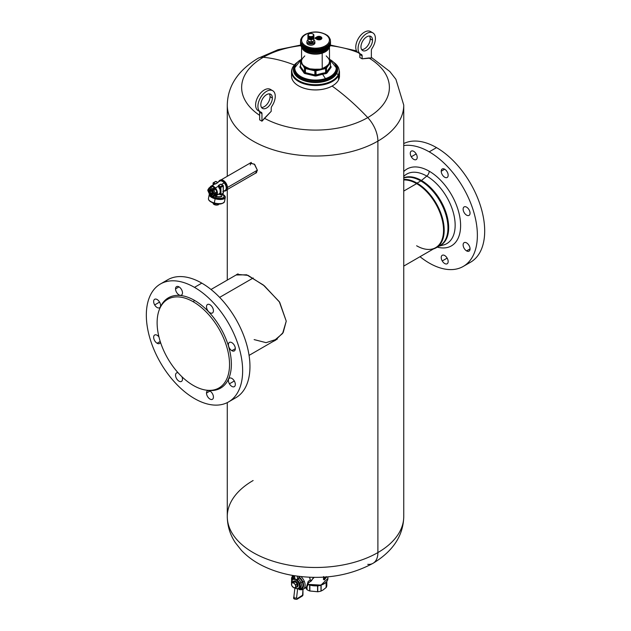 <?xml version="1.0" encoding="UTF-8"?>
<svg xmlns="http://www.w3.org/2000/svg" width="631" height="631" viewBox="0 0 631 631"><rect width="100%" height="100%" fill="white"/><g stroke="black" fill="none" stroke-linecap="round" stroke-linejoin="round"><path stroke-width="0.95" d="M377.898 141.107A88.23 50.937 0 0 0 403.745 105.085A88.23 50.937 180 0 1 377.898 141.107L377.898 552.567L377.898 141.107A88.23 50.937 180 0 1 281.749 152.15A88.23 50.937 180 0 1 227.278 105.085A88.23 50.937 0 0 0 281.749 152.15A88.23 50.937 0 0 0 377.898 141.107A23.442 13.535 -120 0 0 367.747 117.603A73.874 42.648 180 0 1 264.444 118.257L271.212 111.316L271.212 108.272A2.721 1.57 -60 0 1 271.945 106.103A12.257 7.075 120 0 0 272.718 90.714A12.257 7.075 120 0 0 260.461 97.789A12.257 7.075 120 0 0 260.461 111.947A12.257 7.075 120 0 0 261.226 112.286A2.721 1.57 -60 0 1 261.4 112.365A2.721 1.57 -60 0 1 261.96 113.612L259.649 112.279A2.721 1.57 120 0 0 259.412 111.34A2.721 1.57 -60 0 1 259.649 112.279L261.96 113.612L261.96 121.191L264.444 118.257A73.874 42.648 0 0 0 367.747 117.603A190.68 110.094 -120 0 0 332.111 86.053A190.68 110.094 60 0 1 367.747 117.603A23.442 13.535 60 0 1 377.898 141.107M371.367 57.397L389.832 71.508L395.905 79.293L403.745 105.085L403.745 516.544A88.23 50.937 180 0 1 377.898 552.567A88.23 50.937 180 0 1 281.749 563.609A88.23 50.937 180 0 1 227.278 516.544A88.23 50.937 0 0 0 281.749 563.609A88.23 50.937 0 0 0 377.898 552.567A88.23 50.937 0 0 0 403.745 516.544C403.351 535.545 393.121 551.131 373.047 563.294A23.442 13.535 -120 0 0 377.898 552.567A23.442 13.535 60 0 1 373.047 563.294A23.442 13.535 -120 0 1 367.747 564.351L367.747 564.351M274.288 340.835L275.715 340.125L274.288 340.835M286.245 321.147L283.201 332.505L275.195 340.432L273.239 341.434L282.609 333.46L286.245 321.147L279.296 301.697L263.293 284.967L246.658 274.8L236.104 274.99L237.027 274.335L248.03 275.361L264.413 285.867L279.699 302.288L286.245 321.147M237.579 274.051L237.169 274.375L237.579 274.051M257.377 170.283L254.332 164.115L249.797 163.295L250.278 162.893L254.719 164.486L257.377 170.283L256.107 172.989L255.46 173.233L257.377 170.283M259.649 115.347A73.874 42.648 180 0 1 263.277 57.287A190.68 110.094 60 0 1 294.291 64.969A190.68 110.094 -120 0 0 263.277 57.287A73.874 42.648 180 0 1 300.829 45.645A73.874 42.648 0 0 0 263.277 57.287A73.874 42.648 0 0 0 259.649 115.347M359.867 53.564L359.252 53.201A2.721 1.57 120 0 0 359.078 53.13L359.938 53.619L359.078 53.13A2.721 1.57 -60 0 1 359.812 54.447L359.812 57.492L359.812 54.447L362.123 55.788L362.123 58.825L359.812 57.492L362.123 58.825L368.89 57.957A73.874 42.648 180 0 1 367.747 117.603A73.874 42.648 0 0 0 368.89 57.957L371.367 58.028L371.367 50.448A2.721 1.57 -60 0 1 372.109 48.271A12.257 7.075 120 0 0 372.874 32.883A12.257 7.075 120 0 0 360.616 39.958A12.257 7.075 120 0 0 360.616 54.116A12.257 7.075 120 0 0 361.389 54.463A2.721 1.57 -60 0 1 361.563 54.534A2.721 1.57 -60 0 1 362.123 55.788L359.812 54.447A2.721 1.57 120 0 0 359.575 53.509M330.116 45.637A73.874 42.648 180 0 1 357.903 52.515A73.874 42.648 0 0 0 330.116 45.637M259.649 119.858L261.96 121.191L259.649 119.858L259.649 112.279L259.649 119.858M227.278 176.294L227.278 105.085C227.673 86.084 237.903 70.498 257.976 58.336A23.442 13.535 60 0 1 263.277 57.287A23.442 13.535 -120 0 0 257.976 58.336L278.034 49.707L300.664 45.061M253.126 480.522A88.23 50.937 0 0 0 227.278 516.544C227.397 525.978 230.055 534.654 235.268 542.573L241.381 550.335C247.076 556.337 253.875 561.353 261.778 565.368C271.117 570.108 281.402 573.469 292.626 575.425C322.315 580.189 349.117 576.15 373.047 563.294M360.616 54.116L358.305 52.783A12.257 7.075 -60 0 1 358.305 38.625A12.257 7.075 -60 0 1 370.563 31.55L372.874 32.883M372.527 40.163A8.171 4.717 -60 0 1 368.961 48.39A8.171 4.717 -60 0 1 362.659 50.575A8.171 4.717 -60 0 1 360.971 46.836A8.171 4.717 -60 0 1 364.537 38.609A8.171 4.717 -60 0 1 370.831 36.424A8.171 4.717 -60 0 1 372.527 40.163L370.216 38.83L372.527 40.163A8.171 4.717 120 0 0 366.745 36.827A8.171 4.717 120 0 0 360.971 46.836A8.171 4.717 120 0 0 366.745 50.172A8.171 4.717 120 0 0 372.527 40.163M361.673 49.62A8.171 4.717 120 0 0 370.216 38.83A8.171 4.717 120 0 0 369.514 36.046A8.171 4.717 -60 0 1 370.216 38.83A8.171 4.717 -60 0 1 361.673 49.62M371.612 32.41A12.257 7.075 120 0 0 358.526 38.254A12.257 7.075 120 0 0 359.078 53.13M371.367 50.448L371.367 58.028L362.123 58.825L362.123 55.788A2.721 1.57 120 0 0 361.389 54.463A12.257 7.075 -60 0 1 360.38 40.384A12.257 7.075 -60 0 1 373.118 33.033A12.257 7.075 -60 0 1 372.109 48.271A2.721 1.57 120 0 0 371.367 50.448M260.461 111.947L258.142 110.606A12.257 7.075 -60 0 1 258.142 96.456A12.257 7.075 -60 0 1 270.407 89.381L272.718 90.714M261.51 107.451A8.171 4.717 120 0 0 270.052 96.661L272.363 97.994A8.171 4.717 -60 0 1 268.798 106.213A8.171 4.717 -60 0 1 262.504 108.406A8.171 4.717 -60 0 1 260.808 104.667A8.171 4.717 -60 0 1 264.373 96.44A8.171 4.717 -60 0 1 270.675 94.248A8.171 4.717 -60 0 1 272.363 97.994L270.052 96.661A8.171 4.717 120 0 0 269.35 93.869A8.171 4.717 -60 0 1 270.052 96.661A8.171 4.717 -60 0 1 261.51 107.451M261.96 121.191L261.96 113.612A2.721 1.57 120 0 0 261.226 112.286A12.257 7.075 -60 0 1 260.217 98.215A12.257 7.075 -60 0 1 272.955 90.864A12.257 7.075 -60 0 1 271.945 106.103A2.721 1.57 120 0 0 271.212 108.272L271.212 111.316L261.96 121.191M260.808 104.667A8.171 4.717 120 0 0 266.59 108.004A8.171 4.717 120 0 0 272.363 97.994A8.171 4.717 120 0 0 266.59 94.658A8.171 4.717 120 0 0 260.808 104.667M271.448 90.233A12.257 7.075 120 0 0 258.363 96.086A12.257 7.075 120 0 0 258.915 110.953M254.127 339.604L266.101 342.665L277.38 338.997L249.071 355.387M219.627 297.375L253.197 277.995L219.627 297.375M160.432 283.982L167.751 279.762A68.101 39.319 60 0 1 201.802 283.13A68.101 39.319 60 0 1 246.295 343.146A68.101 39.319 60 0 1 235.852 397.711L228.532 401.939A68.101 39.319 -120 0 0 238.975 347.365A68.101 39.319 -120 0 0 194.482 287.357L201.802 283.13L194.482 287.357A68.101 39.319 -120 0 0 160.432 283.982A68.101 39.319 -120 0 0 149.997 338.555A68.101 39.319 -120 0 0 194.482 398.563A68.101 39.319 -120 0 0 228.532 401.939M159.501 309.182L160.037 307.873A52.152 30.114 60 0 1 194.482 300.38A52.152 30.114 60 0 1 230.757 356.176A52.152 30.114 60 0 1 207.646 390.344L206.25 390.155A51.214 29.57 -120 0 0 228.943 356.602A51.214 29.57 -120 0 0 193.331 301.815L194.482 300.38L193.331 301.815A51.214 29.57 -120 0 0 159.501 309.182A51.214 29.57 -120 0 0 193.331 385.446A51.214 29.57 -120 0 0 206.25 390.155M193.331 385.446A51.214 29.57 60 0 1 157.119 322.725A51.214 29.57 60 0 1 193.331 301.815A51.214 29.57 60 0 1 229.542 364.537A51.214 29.57 60 0 1 193.331 385.446M194.482 398.563A68.101 39.319 60 0 1 146.329 315.161A68.101 39.319 60 0 1 194.482 287.357A68.101 39.319 60 0 1 242.643 370.768A68.101 39.319 60 0 1 194.482 398.563M182.477 292.871A4.906 2.832 -120 0 0 179.007 286.868A4.906 2.832 -120 0 0 175.536 288.872A4.906 2.832 -120 0 0 179.007 294.874A4.906 2.832 -120 0 0 182.477 292.871A4.906 2.832 60 0 1 181.46 295.119A4.906 2.832 60 0 1 177.682 293.809A4.906 2.832 60 0 1 175.536 288.872L179.007 286.868L175.536 288.872A4.906 2.832 60 0 1 176.554 286.624A4.906 2.832 60 0 1 180.332 287.941A4.906 2.832 60 0 1 182.477 292.871M206.944 390.234A52.152 30.114 -120 0 0 230.82 356.641A52.152 30.114 -120 0 0 194.482 300.38A52.152 30.114 -120 0 0 159.777 308.535M154.666 304.931A4.906 2.832 -120 0 0 159.564 307.754A4.906 2.832 -120 0 0 159.564 302.099A4.906 2.832 -120 0 0 154.666 299.268A4.906 2.832 -120 0 0 154.666 304.931L159.564 302.099A4.906 2.832 60 0 1 159.564 307.754A4.906 2.832 60 0 1 154.666 304.931A4.906 2.832 60 0 1 154.666 299.268A4.906 2.832 60 0 1 159.564 302.099L154.666 304.931M157.111 343.264A4.906 2.832 -120 0 0 160.463 342.223A4.906 2.832 60 0 1 159.564 343.509A4.906 2.832 60 0 1 157.111 343.264L160.227 341.466L157.111 343.264A4.906 2.832 60 0 1 153.909 338.942A4.906 2.832 60 0 1 154.666 335.014A4.906 2.832 60 0 1 157.111 335.258A4.906 2.832 -120 0 0 153.649 337.262A4.906 2.832 -120 0 0 157.111 343.264M158.957 336.93A4.906 2.832 -120 0 0 157.111 335.258A4.906 2.832 60 0 1 158.957 336.93M181.46 381.424A4.906 2.832 -120 0 0 181.949 376.754A4.906 2.832 60 0 1 181.46 381.424L181.46 381.424A4.906 2.832 60 0 1 176.554 378.592A4.906 2.832 60 0 1 176.554 372.929A4.906 2.832 -120 0 0 176.554 378.592A4.906 2.832 -120 0 0 181.46 381.424L181.46 381.424M178.123 372.795A4.906 2.832 -120 0 0 176.554 372.929L176.554 372.929A4.906 2.832 60 0 1 178.123 372.795M213.436 397.057A4.906 2.832 -120 0 0 209.965 391.046A4.906 2.832 -120 0 0 206.495 393.05A4.906 2.832 -120 0 0 209.965 399.052A4.906 2.832 -120 0 0 213.436 397.057A4.906 2.832 60 0 1 212.418 399.297A4.906 2.832 60 0 1 208.64 397.987A4.906 2.832 60 0 1 206.495 393.05A4.906 2.832 60 0 1 207.512 390.802A4.906 2.832 60 0 1 211.29 392.119A4.906 2.832 60 0 1 213.436 397.057M234.306 380.998A4.906 2.832 -120 0 0 229.408 378.166A4.906 2.832 -120 0 0 229.408 383.829A4.906 2.832 -120 0 0 234.306 386.661A4.906 2.832 -120 0 0 234.306 380.998L229.408 383.829A4.906 2.832 60 0 1 229.408 378.166A4.906 2.832 60 0 1 234.306 380.998A4.906 2.832 60 0 1 234.306 386.661A4.906 2.832 60 0 1 229.408 383.829L234.306 380.998M231.853 342.657A4.906 2.832 -120 0 0 228.39 344.66A4.906 2.832 -120 0 0 231.853 350.67A4.906 2.832 -120 0 0 235.324 348.667A4.906 2.832 -120 0 0 231.853 342.657A4.906 2.832 60 0 1 235.063 346.979A4.906 2.832 60 0 1 234.306 350.907A4.906 2.832 60 0 1 231.853 350.67A4.906 2.832 60 0 1 228.651 346.348A4.906 2.832 60 0 1 229.408 342.42A4.906 2.832 60 0 1 231.853 342.657M207.512 304.497A4.906 2.832 -120 0 0 207.512 310.16A4.906 2.832 -120 0 0 212.418 312.992A4.906 2.832 -120 0 0 212.418 307.329A4.906 2.832 -120 0 0 207.512 304.497L207.512 304.497A4.906 2.832 60 0 1 212.418 307.329A4.906 2.832 60 0 1 212.418 312.992L212.418 312.992A4.906 2.832 60 0 1 207.512 310.16A4.906 2.832 60 0 1 207.512 304.497L207.512 304.497M231.995 399.486A68.101 39.319 -120 0 0 247.218 346.474A68.101 39.319 -120 0 0 201.802 283.13A68.101 39.319 -120 0 0 164.289 282.215M209.965 391.046L206.495 393.05L209.965 391.046M235.324 348.667L231.853 350.67L235.324 348.667M416.634 245.774A38.057 21.975 -120 0 0 443.546 230.244A38.057 21.975 -120 0 0 416.634 183.637A38.057 21.975 -120 0 0 403.745 179.985A38.057 21.975 60 0 1 416.634 183.637A38.057 21.975 60 0 1 441.495 217.167A38.057 21.975 60 0 1 435.666 247.66L403.745 266.093M403.745 191.075L416.634 183.637L403.745 191.075M417.02 183.124A38.412 22.172 -120 0 0 403.745 179.456A38.412 22.172 60 0 1 417.02 183.124L420.798 180.939L417.02 183.124A38.412 22.172 60 0 1 442.765 219.336A38.412 22.172 60 0 1 433.45 248.937A38.412 22.172 -120 0 0 436.226 247.746A38.412 22.172 -120 0 0 442.11 216.969A38.412 22.172 -120 0 0 417.02 183.124M403.745 178.045A38.412 22.172 60 0 1 420.798 180.939A38.412 22.172 60 0 1 445.896 214.785A38.412 22.172 60 0 1 440.004 245.562A38.412 22.172 -120 0 0 445.896 214.785A38.412 22.172 -120 0 0 420.798 180.939A38.412 22.172 -120 0 0 403.745 178.045M421.445 180.49A4.362 2.516 -60 0 1 420.798 180.939A4.362 2.516 120 0 0 421.445 180.49A38.507 22.235 60 0 1 446.953 215.66A38.507 22.235 60 0 1 439.286 245.98A38.507 22.235 -120 0 0 446.953 215.66A38.507 22.235 -120 0 0 421.445 180.49A38.507 22.235 -120 0 0 403.745 177.816A38.507 22.235 60 0 1 421.445 180.49L426.785 176.088L421.445 180.49M403.911 176.254A40.124 23.166 60 0 1 426.785 176.088A40.124 23.166 60 0 1 453.744 214.209A40.124 23.166 60 0 1 443.569 244.946A40.124 23.166 -120 0 0 453.744 214.209A40.124 23.166 -120 0 0 426.785 176.088A40.124 23.166 -120 0 0 403.911 176.254L403.745 176.428M429.214 171.198A4.362 2.516 -60 0 1 426.785 176.088A4.362 2.516 120 0 0 429.214 171.198A44.383 25.626 60 0 1 460.338 220.7A44.383 25.626 60 0 1 437.299 247.123A44.383 25.626 -120 0 0 460.338 220.7A44.383 25.626 -120 0 0 429.214 171.198A44.383 25.626 -120 0 0 403.745 171.569A44.383 25.626 60 0 1 429.214 171.198M429.214 151.834A68.101 39.319 -120 0 0 403.745 145.548A68.101 39.319 60 0 1 429.214 151.834L436.534 147.615L429.214 151.834A68.101 39.319 60 0 1 477.375 235.245A68.101 39.319 60 0 1 429.214 263.048A68.101 39.319 -120 0 0 463.264 266.416A68.101 39.319 -120 0 0 473.707 211.85A68.101 39.319 -120 0 0 429.214 151.834M420.009 256.699A68.101 39.319 -120 0 0 429.214 263.048A68.101 39.319 60 0 1 420.009 256.699M466.727 263.963A68.101 39.319 -120 0 0 481.95 210.951A68.101 39.319 -120 0 0 436.534 147.615A68.101 39.319 -120 0 0 403.745 143.56A68.101 39.319 60 0 1 436.534 147.615A68.101 39.319 60 0 1 481.027 207.623A68.101 39.319 60 0 1 470.584 262.196L463.264 266.416M448.168 175.229A4.906 2.832 -120 0 0 444.697 169.218A4.906 2.832 -120 0 0 441.227 171.222A4.906 2.832 -120 0 0 444.697 177.232A4.906 2.832 -120 0 0 448.168 175.229A4.906 2.832 60 0 1 447.15 177.469A4.906 2.832 60 0 1 443.372 176.159A4.906 2.832 60 0 1 441.227 171.222L444.697 169.218L441.227 171.222A4.906 2.832 60 0 1 442.244 168.982A4.906 2.832 60 0 1 446.022 170.291A4.906 2.832 60 0 1 448.168 175.229M469.038 215.392A4.906 2.832 -120 0 0 469.038 209.729A4.906 2.832 -120 0 0 464.14 206.897A4.906 2.832 -120 0 0 464.14 212.56A4.906 2.832 -120 0 0 469.038 215.392L469.038 215.392A4.906 2.832 60 0 1 464.14 212.56A4.906 2.832 60 0 1 464.14 206.897L464.14 206.897A4.906 2.832 60 0 1 469.038 209.729A4.906 2.832 60 0 1 469.038 215.392L469.038 215.392M466.585 250.893A4.906 2.832 -120 0 0 470.056 248.89A4.906 2.832 -120 0 0 466.585 242.888A4.906 2.832 -120 0 0 463.122 244.891A4.906 2.832 -120 0 0 466.585 250.893A4.906 2.832 60 0 1 463.383 246.571A4.906 2.832 60 0 1 464.14 242.643A4.906 2.832 60 0 1 466.585 242.888A4.906 2.832 60 0 1 469.795 247.21A4.906 2.832 60 0 1 469.038 251.138A4.906 2.832 60 0 1 466.585 250.893L470.056 248.89L466.585 250.893M442.244 260.942A4.906 2.832 -120 0 0 447.15 263.774A4.906 2.832 -120 0 0 447.15 258.118A4.906 2.832 -120 0 0 442.244 255.287A4.906 2.832 -120 0 0 442.244 260.942A4.906 2.832 60 0 1 442.244 255.287A4.906 2.832 60 0 1 447.15 258.118L442.244 260.942L447.15 258.118A4.906 2.832 60 0 1 447.15 263.774A4.906 2.832 60 0 1 442.244 260.942M416.192 153.932A4.906 2.832 -120 0 0 411.286 151.109A4.906 2.832 -120 0 0 411.286 156.764A4.906 2.832 -120 0 0 416.192 159.596A4.906 2.832 -120 0 0 416.192 153.932A4.906 2.832 60 0 1 416.192 159.596A4.906 2.832 60 0 1 411.286 156.764L416.192 153.932L411.286 156.764A4.906 2.832 60 0 1 411.286 151.109A4.906 2.832 60 0 1 416.192 153.932M257.377 170.196L227.444 187.478L257.377 170.196M227.405 187.044A5.718 3.305 -120 0 0 222.846 180.214A5.718 3.305 60 0 1 227.405 187.044M225.906 190.633A5.994 3.463 -120 0 0 225.18 182.107A5.994 3.463 -120 0 0 219.935 180.3M219.635 180.442L220.211 180.111A5.994 3.463 60 0 1 225.18 182.107L224.604 182.438A5.994 3.463 -120 0 0 219.635 180.442A5.994 3.463 -120 0 0 218.618 181.76A5.994 3.463 60 0 1 224.604 182.438L225.18 182.107A5.994 3.463 60 0 1 226.206 190.491L225.63 190.822A5.994 3.463 -120 0 0 224.604 182.438A5.994 3.463 60 0 1 226.852 188.464A5.994 3.463 60 0 1 223.981 191.051A5.994 3.463 -120 0 0 225.63 190.822M224.447 190.783A5.64 3.258 -120 0 0 226.616 187.959A5.64 3.258 -120 0 0 224.486 182.627A5.64 3.258 -120 0 0 219.083 181.483A5.64 3.258 60 0 1 224.486 182.627A5.64 3.258 60 0 1 226.616 187.959A5.64 3.258 60 0 1 224.447 190.783M224.202 182.887L224.202 182.887A5.363 3.1 -120 0 0 219.754 181.097A5.363 3.1 60 0 1 224.202 182.887A5.363 3.1 60 0 1 225.125 190.388A5.363 3.1 -120 0 0 224.202 182.887L221.694 184.331L224.202 182.887M221.599 184.512L222.609 185.159L220.669 184.142L218.358 185.475L220.811 184.252L218.358 185.475L218.271 186.311L218.358 185.475L218.736 186.169L218.271 186.311L219.391 186.965L218.76 187.383L219.391 186.965L218.5 185.585L220.471 186.689L220.093 187.36L219.391 186.965A5.908 3.415 60 0 1 220.109 188.29L219.407 188.582L220.109 188.29L220.187 193.725L219.478 193.52A0.544 0.434 -140.2 0 1 220.187 193.725A5.908 3.415 60 0 1 219.754 194.119A0.544 0.442 56 0 0 219.083 193.875A0.544 0.442 -124 0 1 219.754 194.119L220.511 194.719L219.777 194.301L220.195 194.529L220.109 188.29A5.908 3.415 -120 0 0 219.391 186.965L220.866 187.352L220.968 194.522L220.314 194.79L219.754 194.119A5.908 3.415 -120 0 0 220.187 193.725L220.195 194.529L219.083 193.875A5.363 3.1 -120 0 0 219.478 193.52C220.818 192.069 220.795 190.42 219.407 188.582A5.363 3.1 -120 0 0 218.76 187.383L218.271 186.311L215.384 187.975A5.363 3.1 -120 0 0 210.935 186.192A5.363 3.1 -120 0 0 210.068 187.233A5.363 3.1 60 0 1 215.384 187.975L215.1 188.235A5.095 2.942 -120 0 0 210.273 187.115A5.095 2.942 60 0 1 215.1 188.235L215.384 187.975A5.363 3.1 60 0 1 217.403 193.291A5.363 3.1 60 0 1 214.966 195.713A5.363 3.1 -120 0 0 216.299 195.484A5.363 3.1 -120 0 0 215.384 187.975L218.271 186.311L218.76 187.383A5.363 3.1 60 0 1 219.407 188.582C220.795 190.42 220.818 192.069 219.478 193.52A5.363 3.1 60 0 1 219.083 193.875L216.267 195.507L219.209 194.103L220.219 194.932L220.968 194.522L220.866 187.352L223.177 186.019L223.279 193.189L220.59 194.758L223.437 192.968L223.059 185.325L223.177 186.019L220.866 187.352L220.471 186.689L222.782 185.348L223.177 186.019L223.059 185.325L220.471 186.689L220.866 187.352L220.093 187.36L220.471 186.689L218.5 185.585L220.811 184.252L222.475 185.191M215.171 195.594A5.095 2.942 -120 0 0 217.025 192.983A5.095 2.942 -120 0 0 215.1 188.235A5.095 2.942 60 0 1 217.025 192.983A5.095 2.942 60 0 1 215.171 195.594M215.644 189.158A4.906 2.832 -120 0 0 215.037 188.338A4.906 2.832 -120 0 0 214.508 187.77L212.229 186.5A4.906 2.832 -120 0 0 211.117 186.626A4.906 2.832 60 0 1 212.229 186.5L214.508 187.77A4.906 2.832 60 0 1 215.037 188.338A4.906 2.832 60 0 1 215.644 189.158L213.917 190.16L213.128 189.884L212.852 189.6L215.037 188.338L212.852 189.6L212.773 188.772L214.508 187.77L212.773 188.772L210.494 187.502L212.229 186.5L209.326 187.754A0.82 0.639 33.7 0 0 209.516 188.275A0.82 0.481 -60.8 0 1 209.666 187.715L210.494 187.502L212.773 188.772L212.852 189.6L213.917 190.16L215.644 189.158L216.819 192.092L215.644 189.158M215.731 195.271L216.843 193.607A4.906 2.832 -120 0 0 216.819 192.092A4.906 2.832 60 0 1 216.843 193.607L215.731 195.271L214.004 196.273L215.731 195.271M216.33 196.391A4.362 1.735 10.8 0 0 221.757 195.689A4.362 1.735 -169.2 0 1 216.33 196.391L216.512 195.452L216.33 196.391A4.362 1.735 -169.2 0 1 214.777 195.823A4.362 1.735 10.8 0 0 216.33 196.391M221.82 195.381A4.583 1.83 -169.2 0 1 216.22 196.714A4.583 1.83 -169.2 0 1 214.422 196.028A4.583 1.83 10.8 0 0 216.22 196.714A4.583 1.83 10.8 0 0 221.82 195.381M208.277 189.292L208.001 190.546A0.82 0.639 -146.3 0 1 207.812 190.026L208.277 189.292L207.812 190.026A0.82 0.639 33.7 0 0 208.001 190.546L209.468 193.741M209.626 194.821L210.604 195.129L209.602 194.553A0.82 0.481 119.2 0 0 209.768 194.924A0.82 0.481 -60.8 0 1 209.602 194.553L212.718 196.288A0.82 0.481 119.2 0 0 212.884 196.667L216.843 193.607L215.108 194.608L214.729 193.891L216.819 192.092L215.084 193.094L213.917 190.16L215.084 193.094L214.225 194.025L212.623 190.01L213.128 189.884L212.623 190.01A0.82 0.481 -60.8 0 1 212.781 189.45A0.82 0.481 119.2 0 0 212.623 190.01L209.516 188.275L207.82 190.491L209.666 187.715A0.82 0.481 119.2 0 0 209.516 188.275L212.623 190.01L214.225 194.025A0.82 0.639 33.7 0 0 214.737 194.356L215.108 194.608L213.231 196.627A0.82 0.639 -146.3 0 1 212.718 196.288L214.729 193.891L212.884 196.667A0.82 0.481 -60.8 0 1 212.718 196.288L209.602 194.553L208.001 190.546M222.025 194.269A6.728 2.682 -169.2 0 1 223.098 197.74A6.728 2.682 -169.2 0 1 215.597 197.803L216.22 196.714L215.597 197.803A6.728 2.682 -169.2 0 1 211.842 196.083A6.728 2.682 10.8 0 0 215.597 197.803A6.728 2.682 10.8 0 0 223.973 196.714A6.728 2.682 10.8 0 0 222.025 194.269M207.78 190.381L209.602 194.553M212.876 196.659L209.768 194.924M223.942 196.833A6.728 2.682 -169.2 0 1 223.934 196.951A6.728 2.682 -169.2 0 1 215.55 198.031L215.55 198.031A6.728 2.682 -169.2 0 1 211.148 195.697A6.728 2.682 10.8 0 0 215.55 198.031A6.728 2.682 10.8 0 0 223.942 196.833M211.211 189.963A2.642 1.522 -120 0 0 209.981 189.884A2.642 1.522 -120 0 0 209.437 191.13L209.05 191.13A2.918 1.68 60 0 1 211.077 189.884A2.918 1.68 60 0 1 213.175 193.433A2.918 1.68 -120 0 0 211.077 189.884A2.918 1.68 -120 0 0 209.05 191.13A2.918 1.68 -120 0 0 211.148 194.679A2.918 1.68 -120 0 0 213.175 193.433L213.16 193.22M213.097 193.331L212.623 194.458A2.642 1.522 60 0 1 210.604 193.764A2.642 1.522 60 0 1 209.437 191.13L210.786 190.349A2.642 1.522 60 0 1 210.833 189.868A2.642 1.522 -120 0 0 210.786 190.349L209.437 191.13A2.642 1.522 -120 0 0 210.604 193.764A2.642 1.522 -120 0 0 212.623 194.458A2.642 1.522 -120 0 0 213.168 193.433A2.918 1.68 60 0 1 211.148 194.679A2.918 1.68 60 0 1 209.05 191.13L209.437 191.13A2.642 1.522 60 0 1 209.981 189.884C211.464 189.734 212.497 190.877 213.097 193.331L213.175 193.433M212.529 193.472A2.642 1.522 -120 0 0 213.065 193.733A2.642 1.522 60 0 1 212.529 193.472M214.327 202.953A8.171 3.258 10.8 0 0 224.51 201.636A8.171 3.258 -169.2 0 1 214.327 202.953L215.124 198.781A8.171 3.258 10.8 0 0 225.299 197.464A8.171 3.258 10.8 0 0 224.66 195.791A8.171 3.258 -169.2 0 1 224.77 195.918A8.171 3.258 -169.2 0 1 223.256 199.104A8.171 3.258 -169.2 0 1 215.124 198.781L214.327 202.953A8.171 3.258 -169.2 0 1 208.451 198.576A8.171 3.258 10.8 0 0 214.327 202.953M223.137 203.024A7.627 3.045 -169.2 0 1 214.382 203.253L214.382 203.253M211.346 190.144L210.328 190.736L210.352 192.66L212.095 193.725L212.253 191.816L210.517 190.625L211.346 190.144M213.089 193.141L212.284 193.607L213.089 193.141M213.089 193.149L212.095 193.725L213.089 193.149M210.328 191.051L210.517 190.625L210.328 191.051L210.517 190.625L212.063 191.485L210.407 191.004L212.063 191.485L212.284 193.607L211.874 191.911L212.095 193.725L210.439 192.794L211.819 193.567L210.352 192.66L210.328 191.051M215.289 203.521L215.061 204.736A2.721 1.088 -169.2 0 1 213.104 203.277L213.104 203.277A2.721 1.088 10.8 0 0 215.061 204.736L215.289 203.521M218.515 203.947L218.452 204.294A2.721 1.088 -169.2 0 1 215.061 204.736L215.061 204.736A2.721 1.088 10.8 0 0 218.452 204.294A2.721 1.088 10.8 0 0 218.389 203.939M215.045 204.87A2.453 0.978 -169.2 0 1 213.396 203.916M217.94 204.783A2.453 0.978 -169.2 0 1 215.084 204.886M223.327 191.296L223.256 186.358L223.327 191.296M221.323 194.332L222.901 193.425M223.193 186.508L223.366 188.062L223.193 186.508M223.279 192.755L223.161 193.449L220.85 194.782L220.069 194.648M220.511 194.719L219.777 194.301M216.946 182.099L215.581 181.46L213.27 182.793L213.002 183.274L213.862 183.881A5.908 3.415 -120 0 0 213.175 184.418L213.538 182.816L215.849 181.483L217.829 182.588L215.51 183.921L213.538 182.816L215.51 183.921L213.16 183.487L213.112 185.072A5.363 3.1 -120 0 1 213.609 184.646A5.363 3.1 60 0 1 213.735 184.583L217.963 182.635L217.585 182.359L217.963 182.635L213.735 184.583A5.363 3.1 -120 0 0 213.609 184.646L210.935 186.192M215.471 181.696L216.244 181.696M213.278 184.836A0.544 0.434 39.8 0 0 213.175 184.418A5.908 3.415 60 0 1 213.862 183.881A0.544 0.442 -115.5 0 1 213.735 184.583L213.862 183.881L215.652 183.968L217.829 182.588M215.242 198.442A7.903 3.155 -169.2 0 1 209.579 194.774A7.903 3.155 10.8 0 0 215.242 198.442L215.124 198.781A8.171 3.258 -169.2 0 1 209.295 194.214A8.171 3.258 10.8 0 0 209.247 194.403A8.171 3.258 10.8 0 0 215.124 198.781L215.242 198.442A7.903 3.155 10.8 0 0 223.106 198.749A7.903 3.155 10.8 0 0 224.565 195.673A7.903 3.155 10.8 0 0 222.23 193.985A7.903 3.155 -169.2 0 1 224.234 198.26A7.903 3.155 -169.2 0 1 215.242 198.442M292.816 67.194A23.655 13.653 0 0 0 308.851 84.144A23.655 13.653 0 0 0 338.208 74.884A1.088 0.852 26.9 0 1 338.516 75.57A23.97 13.843 180 0 1 312.1 85.366A23.97 13.843 180 0 1 291.538 71.674A23.97 13.843 0 0 0 312.1 85.366A23.97 13.843 0 0 0 338.516 75.57A1.088 0.852 -153.1 0 0 338.208 74.884A23.655 13.653 0 0 0 334.028 62.548A23.655 13.653 180 0 1 338.208 74.884L336.725 73.377A22.109 12.77 0 0 0 335.045 63.802A22.109 12.77 180 0 1 336.725 73.377L338.208 74.884A23.655 13.653 180 0 1 308.851 84.144A23.655 13.653 180 0 1 292.816 67.194A1.088 0.852 -153.1 0 0 292.587 67.454A1.088 0.852 26.9 0 1 292.816 67.194A23.655 13.653 180 0 1 296.996 62.548A23.655 13.653 0 0 0 292.816 67.194L294.291 66.192L292.816 67.194M292.508 67.777A1.088 0.852 26.9 0 1 292.587 67.454A1.088 0.852 -153.1 0 0 292.508 67.777A23.97 13.843 0 0 0 291.538 71.674L292.587 67.454L297.004 62.54M291.845 73.866A23.97 13.843 0 0 0 298.558 85.848A23.97 13.843 0 0 0 332.466 85.848A23.97 13.843 0 0 0 338.516 79.956L338.516 75.57L338.516 79.956A23.97 13.843 180 0 0 339.486 76.059L339.486 71.674A23.97 13.843 180 0 1 338.516 75.57A23.97 13.843 0 0 0 339.486 71.674L338.405 67.399L334.02 62.54M295.978 63.802A22.109 12.77 0 0 0 294.291 66.192A22.109 12.77 0 0 0 309.285 82.03A22.109 12.77 0 0 0 336.725 73.377A22.109 12.77 180 0 1 309.285 82.03A22.109 12.77 180 0 1 294.291 66.192A1.088 0.852 26.9 0 1 294.827 66.034A1.088 0.852 -153.1 0 0 294.291 66.192A22.109 12.77 180 0 1 295.978 63.802M294.488 67.407A21.344 12.32 0 0 0 310.665 81.525A21.344 12.32 0 0 0 335.992 72.991A1.088 0.852 26.9 0 1 336.725 73.377A1.088 0.852 -153.1 0 0 335.992 72.991A21.344 12.32 0 0 0 336.536 67.407A21.344 12.32 180 0 1 335.992 72.991A21.344 12.32 180 0 1 310.665 81.525A21.344 12.32 180 0 1 294.488 67.407M294.409 68.716A21.154 12.21 0 0 0 304.126 79.814A21.154 12.21 0 0 0 325.651 80.24A21.154 12.21 0 0 0 336.615 68.716M339.178 73.866A23.97 13.843 0 0 1 338.516 79.956A23.97 13.843 180 0 1 312.1 89.76A23.97 13.843 180 0 1 291.538 76.059L291.538 71.674M298.621 85.879A23.804 13.748 0 0 0 332.403 85.879A23.804 13.748 180 0 1 332.348 85.919A23.804 13.748 180 0 1 298.676 85.919A23.804 13.748 180 0 1 298.621 85.879M326.519 68.045L326.156 67.706L326.519 68.045L326.535 67.075L329.879 62.414L330.194 62.09L330.431 62.595L326.519 68.045L326.353 72.305L326.353 68.195A14.978 8.653 180 0 1 325.848 68.487L324.807 68.069A14.418 8.329 0 0 0 326.535 67.075L326.156 67.706A14.71 8.495 180 0 1 325.667 67.99A14.71 8.495 0 0 0 326.156 67.706L326.519 68.045L330.431 62.595L330.431 66.689L326.519 72.139L326.519 68.045M304.797 55.914L302.935 57.942A14.016 8.093 0 0 0 302.241 58.904L301.547 60.45A14.016 8.093 0 0 0 301.5 61.104A14.016 8.093 0 0 0 301.547 61.814L302.241 64.125A14.016 8.093 0 0 0 302.935 65.088L304.797 66.35A14.016 8.093 0 0 0 306.477 67.32A0.82 0.434 -64 0 1 306.216 68.069L305.443 68.014L305.42 68.574L315.153 70.877A14.978 8.653 0 0 0 315.863 70.877L315.863 74.986L316.462 75.886L315.879 75.98A15.586 9 180 0 1 315.145 75.98L304.757 73.496A15.586 9 180 0 1 304.229 73.196L299.93 67.194A15.586 9 180 0 1 299.93 66.768L300.53 65.679L299.93 66.768A15.586 9 0 0 0 299.93 67.194L304.229 73.196A15.586 9 0 0 0 304.757 73.496L315.145 75.98A15.586 9 0 0 0 315.879 75.98L322.567 74.253L316.462 75.886L315.863 74.986L315.863 70.877A14.978 8.653 180 0 1 315.153 70.877L315.066 70.309L314.861 70.83L305.42 68.574L305.443 68.014L306.216 68.069L315.161 70.333A14.71 8.495 0 0 0 315.863 70.333L316.163 74.931L322.354 73.275L322.567 74.253L322.354 73.275L325.604 72.668L325.77 73.661L322.567 74.253L325.438 78.591A20.705 11.957 0 0 0 329.516 59.298A20.705 11.957 180 0 1 325.438 78.591L322.567 74.253L326.266 73.496A15.586 9 0 0 0 326.795 73.196A15.586 9 180 0 1 326.266 73.496A0.82 0.457 61.2 0 1 325.848 72.597L325.604 68.574L325.604 72.668L316.163 74.931L315.863 70.333A14.71 8.495 180 0 1 315.161 70.333L314.293 70.002A14.418 8.329 0 0 0 316.73 70.002L315.957 70.309L316.163 70.83L325.848 68.487L325.848 72.597A14.978 8.653 0 0 0 326.353 72.305A0.82 0.481 -121.2 0 0 326.795 73.196L330.975 67.509L327.11 72.888L326.519 72.139L326.795 73.196L326.353 72.305A14.978 8.653 180 0 1 325.848 72.597L325.58 68.014L325.604 68.574L316.163 70.83L315.957 70.309L324.807 68.069L325.848 68.487A14.978 8.653 0 0 0 326.353 68.195L326.353 72.305L330.431 66.689L331.094 67.194A15.586 9 0 0 0 331.094 66.768L330.486 66.137A14.978 8.653 180 0 1 330.494 66.342A14.978 8.653 180 0 1 330.486 66.547L330.486 62.437A0.544 0.442 -177.6 0 0 330.218 62.043L329.879 62.414A14.418 8.329 0 0 0 329.879 61.002L330.218 61.641A14.71 8.495 180 0 1 330.218 62.043A14.71 8.495 0 0 0 330.218 61.641A0.544 0.442 -2.4 0 1 330.486 62.027A14.978 8.653 180 0 1 330.494 62.232A14.978 8.653 180 0 1 330.486 62.437A14.978 8.653 0 0 0 330.494 62.232A14.978 8.653 0 0 0 330.486 62.027L330.431 61.846M330.194 61.578L329.879 61.002A14.418 8.329 180 0 1 329.879 62.414A0.82 0.663 8.4 0 1 329.477 61.814L329.879 62.414L328.814 64.275L329.477 61.814A14.016 8.093 0 0 0 329.524 61.104A14.016 8.093 0 0 0 329.477 60.45L328.783 58.904M329.453 47.104L329.524 61.104A14.016 8.093 180 0 1 329.477 61.814L328.783 64.125A14.016 8.093 180 0 1 328.088 65.088L326.535 67.075L326.227 66.35L328.088 65.088A14.016 8.093 0 0 0 328.783 64.125L326.227 66.35A0.82 0.513 -124.4 0 0 326.535 67.075A14.418 8.329 180 0 1 324.807 68.069A0.82 0.434 64 0 1 324.547 67.32A14.016 8.093 0 0 0 326.227 66.35A14.016 8.093 180 0 1 324.547 67.32L324.807 68.069L322.315 68.771L324.547 67.32L321.739 68.953L316.73 70.002L316.699 69.197L320.027 69.173A14.016 8.093 0 0 0 321.7 68.779A14.016 8.093 180 0 1 320.027 69.173L316.699 69.197L316.73 70.002A14.418 8.329 180 0 1 314.293 70.002L314.325 69.197A14.016 8.093 0 0 0 316.699 69.197A14.016 8.093 180 0 1 314.325 69.197L314.293 70.002L306.216 68.069A14.418 8.329 180 0 1 304.489 67.075L301.145 62.414A14.418 8.329 180 0 1 301.145 61.002L301.5 60.213L301.145 61.002A0.82 0.663 -171.6 0 0 301.5 60.671M329.524 60.671A0.82 0.663 171.6 0 0 329.879 61.002L329.477 60.45M329.674 60.521L330.297 61.609M331.094 66.768L330.494 65.679L331.094 66.768A15.586 9 180 0 1 331.094 67.194L330.486 66.547L331.094 67.194A0.82 0.67 2.4 0 1 330.486 66.547A14.978 8.653 0 0 0 330.494 66.342A14.978 8.653 0 0 0 330.486 66.137L330.502 66.216A0.82 0.67 177.6 0 0 331.094 66.768M328.775 58.896A14.016 8.093 0 0 0 328.088 57.942L326.227 55.914M325.604 72.668L326.266 73.496L325.77 73.661L325.604 72.668M325.438 78.591A20.705 11.957 180 0 1 298.676 75.065A20.705 11.957 180 0 1 301.508 59.298A20.705 11.957 0 0 0 298.676 75.065A20.705 11.957 0 0 0 325.438 78.591L325.635 79.214L325.438 78.591M329.516 59.219L336.615 68.219L336.654 69.221A21.154 12.21 180 0 1 325.651 80.24L325.635 79.214A21.107 12.186 0 0 0 336.615 68.219A21.107 12.186 180 0 1 325.635 79.214A21.107 12.186 180 0 1 304.521 78.922A21.107 12.186 180 0 1 294.409 68.219A21.107 12.186 0 0 0 304.521 78.922A21.107 12.186 0 0 0 325.635 79.214L325.651 80.24A21.154 12.21 180 0 1 304.497 79.948A21.154 12.21 180 0 1 294.369 69.221L294.409 68.219L301.508 59.219M301.547 60.45L301.145 61.002A14.418 8.329 0 0 0 301.145 62.414L301.547 61.814A0.82 0.663 -8.4 0 1 301.145 62.414L300.806 62.043A14.71 8.495 180 0 1 300.806 61.641L300.53 62.027A14.978 8.653 0 0 0 300.53 62.232A14.978 8.653 0 0 0 300.53 62.437L301.145 62.414L303.109 65.687L300.593 62.595L304.489 67.075A0.82 0.513 124.4 0 0 304.797 66.35L304.489 67.075A14.418 8.329 0 0 0 306.216 68.069L306.477 67.32L309.324 68.779L314.325 69.197L311.02 69.363L306.477 67.32A14.016 8.093 180 0 1 304.797 66.35L302.935 65.088A14.016 8.093 180 0 1 302.241 64.125L301.547 61.814A14.016 8.093 180 0 1 301.5 61.104A14.016 8.093 180 0 1 301.547 60.45M309.34 68.779A14.016 8.093 0 0 0 310.996 69.173L310.996 69.173A14.016 8.093 180 0 1 309.324 68.779M305.443 68.014L305.357 67.99A14.71 8.495 180 0 1 304.868 67.706L304.489 67.075L304.505 68.045L303.109 65.687L304.505 68.045L304.868 67.706A14.71 8.495 0 0 0 305.357 67.99L305.443 68.014M305.42 68.574L305.357 67.99L305.175 68.487A14.978 8.653 180 0 1 304.67 68.195A14.978 8.653 0 0 0 305.175 68.487L305.42 72.668L305.42 68.574M314.861 70.83L314.861 74.931L305.42 72.668L314.861 74.931L314.861 70.83M315.153 74.986L315.153 70.877L315.153 74.986A14.978 8.653 0 0 0 315.863 74.986A14.978 8.653 180 0 1 315.153 74.986L315.145 75.98L315.153 74.986M315.879 75.98L315.863 74.986L315.879 75.98M314.561 75.886L314.861 74.931L314.561 75.886M305.254 73.661L305.42 72.668L305.254 73.661M305.175 72.597L305.175 72.597A0.82 0.457 -61.2 0 1 304.757 73.496L305.175 68.487L305.175 72.597A14.978 8.653 180 0 1 304.67 72.305A14.978 8.653 0 0 0 305.175 72.597M304.229 73.196A0.82 0.481 121.2 0 0 304.67 72.305L304.229 73.196M304.505 72.139L304.67 68.195L304.67 72.305L303.905 72.888L304.505 72.139L304.505 68.045L304.505 72.139L300.593 66.689L304.505 72.139M300.048 67.509L300.593 66.689L300.048 67.509M300.53 66.547L300.593 62.595L300.53 66.547A0.82 0.67 -2.4 0 1 299.93 67.194L300.53 66.547L300.53 62.437L300.53 66.547A14.978 8.653 180 0 1 300.53 66.342A14.978 8.653 0 0 0 300.53 66.547M300.53 66.137A14.978 8.653 0 0 0 300.53 66.342A14.978 8.653 180 0 1 300.53 66.137L299.93 66.768A0.82 0.67 -177.6 0 0 300.53 66.2L300.53 62.232A14.978 8.653 180 0 1 300.53 62.027A0.544 0.442 2.4 0 1 300.806 61.641A14.71 8.495 0 0 0 300.806 62.043A0.544 0.442 177.6 0 0 300.53 62.437A14.978 8.653 180 0 1 300.53 62.232L301.878 59.566M300.048 66.413L300.593 65.939L300.048 66.413M300.727 61.609L301.35 60.521M300.593 62.595L300.806 62.043L300.593 62.595M301.744 47.357A13.929 8.045 0 0 0 303.282 49.967A13.929 8.045 0 0 0 322.189 53.17L322.228 68.511L322.189 53.17A13.929 8.045 0 0 0 329.303 47.246A13.929 8.045 180 0 1 322.189 53.17A13.929 8.045 180 0 1 303.282 49.967A13.929 8.045 180 0 1 301.744 47.357M303.18 45.574L303.227 46.008A14.978 8.653 180 0 1 303.227 46.008L303.227 48.895L303.235 46.016L303.416 49.037L303.416 45.747L303.858 46.489A14.978 8.653 180 0 1 303.858 46.489L304.465 46.205L304.536 46.946A14.978 8.653 0 0 0 304.552 46.954L305.175 46.631L305.278 47.372A14.978 8.653 180 0 1 305.278 47.372L305.94 47.033L306.067 47.767A14.978 8.653 180 0 1 306.067 47.767L306.745 47.404L306.903 48.13A14.978 8.653 0 0 0 306.918 48.137L307.597 47.743L307.778 48.461A14.978 8.653 0 0 0 307.794 48.469L308.488 48.043L308.693 48.753A14.978 8.653 0 0 0 308.709 48.761L309.411 48.303L309.64 49.013A14.978 8.653 0 0 0 309.655 49.013L310.365 48.532L310.61 49.226A14.978 8.653 0 0 0 310.633 49.234L311.343 48.721L311.611 49.407A14.978 8.653 0 0 0 311.635 49.407L312.345 48.871L312.629 49.541A14.978 8.653 0 0 0 312.653 49.541L313.362 48.973L313.662 49.636A14.978 8.653 0 0 0 313.686 49.636L314.388 49.044L314.703 49.691A14.978 8.653 180 0 1 314.703 49.691L315.413 49.068L315.752 49.699A14.978 8.653 0 0 0 315.776 49.699L316.446 49.052L316.794 49.668A14.978 8.653 180 0 1 316.794 49.668L317.472 48.989L317.835 49.597A14.978 8.653 0 0 0 317.858 49.597L318.489 48.887L318.86 49.486A14.978 8.653 0 0 0 318.884 49.478L319.491 48.753L319.87 49.328A14.978 8.653 180 0 1 319.87 49.328L320.477 48.571L320.863 49.131A14.978 8.653 180 0 1 320.863 49.131L321.431 48.35L321.826 48.895A14.978 8.653 0 0 0 321.842 48.895L322.362 48.09L322.756 48.626A14.978 8.653 180 0 1 322.756 48.626L323.261 47.798L323.656 48.311A14.978 8.653 180 0 1 323.656 48.311L324.121 47.467L324.508 47.972A14.978 8.653 0 0 0 324.531 47.964L324.933 47.104L325.328 47.593A14.978 8.653 0 0 0 325.344 47.585L325.706 46.71L326.093 47.175A14.978 8.653 180 0 1 326.093 47.175A1.088 0.631 -120 0 0 325.336 45.834A13.89 8.022 0 0 0 325.336 34.492A13.89 8.022 0 0 0 305.688 34.492A1.088 0.631 -120 0 0 305.144 34.437A1.088 0.631 60 0 1 305.688 34.492A13.89 8.022 0 0 0 305.688 45.834A13.89 8.022 0 0 0 325.336 45.834A1.088 0.631 60 0 1 326.109 47.167L325.706 46.71L325.344 47.585A14.978 8.653 180 0 1 325.328 47.593L324.933 47.104L324.531 47.964A14.978 8.653 180 0 1 324.508 47.972L324.121 47.467L323.671 48.311L323.261 47.798L322.772 48.619L322.047 48.201L321.842 48.895A14.978 8.653 180 0 1 321.826 48.895L321.431 48.35L320.879 49.131L320.477 48.571L319.893 49.328L319.144 48.816L318.884 49.478A14.978 8.653 180 0 1 318.86 49.486L318.489 48.887L317.858 49.597A14.978 8.653 180 0 1 317.835 49.597L317.472 48.989L316.817 49.668L316.084 49.068L315.776 49.699A14.978 8.653 180 0 1 315.752 49.699L315.413 49.068L314.727 49.691L314.025 49.037L313.686 49.636A14.978 8.653 180 0 1 313.662 49.636L313.362 48.973L312.653 49.541A14.978 8.653 180 0 1 312.629 49.541L312.345 48.871L311.635 49.407A14.978 8.653 180 0 1 311.611 49.407L311.343 48.721L310.633 49.234A14.978 8.653 180 0 1 310.61 49.226L310.365 48.532L309.655 49.013A14.978 8.653 180 0 1 309.64 49.013L309.411 48.303L308.709 48.761A14.978 8.653 180 0 1 308.693 48.753L308.488 48.043L307.794 48.469A14.978 8.653 180 0 1 307.778 48.461L307.597 47.743L306.918 48.137A14.978 8.653 180 0 1 306.903 48.13L306.745 47.404L306.082 47.775L305.94 47.033L305.294 47.38L304.915 46.497L304.552 46.954A14.978 8.653 180 0 1 304.536 46.946L303.582 45.582L303.598 49.707A13.582 7.84 180 0 1 302.47 48.13A13.582 7.84 0 0 0 303.598 49.707L302.667 48.398A14.978 8.653 180 0 1 302.659 48.39L302.628 45.306M315.145 37.892L315.65 38.617L316.588 38.246L316.36 37.852L315.95 38.617L316.517 38.136L315.8 37.529L315.248 37.852L316.431 37.963L315.65 38.617L315.8 38.175L315.65 38.617L315.011 38.246L315.8 38.175L315.011 38.073L315.8 37.529L315.224 37.844M328.491 48.248A13.582 7.84 180 0 1 316.88 53.745A13.582 7.84 180 0 1 303.598 49.707L303.282 49.967L303.598 49.707A13.582 7.84 0 0 0 316.88 53.745A13.582 7.84 0 0 0 328.491 48.248M304.592 34.784L304.221 35.368A14.978 8.653 0 0 0 304.205 35.375L304.142 35.162M300.53 43.799L300.64 42.096A14.978 8.653 0 0 0 300.64 42.111L301.034 43.279A14.978 8.653 0 0 0 301.042 43.294L301.318 42.924L301.342 43.855L301.776 43.681L301.713 47.309L301.705 44.391A14.978 8.653 0 0 0 301.721 44.43L302.186 44.225L302.154 44.967A14.978 8.653 0 0 0 302.162 44.982L302.667 44.754L302.659 45.495A14.978 8.653 0 0 0 302.667 45.511L303.203 45.258L302.667 45.511A14.978 8.653 180 0 1 302.659 45.495L302.667 44.754L302.162 44.982A14.978 8.653 180 0 1 302.154 44.967L302.186 44.225L301.721 44.43A14.978 8.653 180 0 1 301.713 44.422L301.776 43.681L301.342 43.87A14.978 8.653 180 0 1 301.342 43.855L301.429 43.121L301.042 43.294A14.978 8.653 180 0 1 301.034 43.279L300.806 42.703A14.978 8.653 180 0 1 300.798 42.695L300.64 42.111A14.978 8.653 180 0 1 300.64 42.096L300.553 41.504A14.978 8.653 180 0 1 300.545 41.496L300.679 39.863M300.711 39.792L300.821 39.272M300.916 39.098L301.926 37.19M301.941 37.387L302.383 36.645M302.415 36.85L302.943 36.046L302.423 36.566M303.314 35.715L305.144 34.437A1.088 0.631 -120 0 0 304.915 34.934L304.836 34.713M302.943 36.046L303.369 35.667M300.545 44.383L300.545 41.496L300.545 44.383A14.978 8.653 0 0 0 300.553 44.399A14.978 8.653 180 0 1 300.545 44.383L300.545 41.465M300.608 41.07L300.545 41.496A14.978 8.653 0 0 0 300.553 41.504L300.553 44.399L300.553 41.504M300.64 41.283L300.64 41.93L300.64 41.283M300.687 41.67L300.687 44.935M300.64 44.99A14.978 8.653 0 0 0 300.64 44.998L300.742 41.883L300.64 44.998A14.978 8.653 180 0 1 300.64 44.99L300.64 42.096M300.798 45.582L300.798 45.582A14.978 8.653 180 0 1 300.798 45.582L300.806 42.703A14.978 8.653 0 0 0 300.806 42.703L300.806 45.598A14.978 8.653 0 0 0 300.806 45.598L300.806 45.598M300.837 42.261L300.798 42.695M300.916 42.474L300.916 45.763L300.916 42.474M301.058 42.845L301.058 46.118M301.034 46.173A14.978 8.653 0 0 0 301.042 46.181L301.318 42.924L301.042 46.181A14.978 8.653 180 0 1 301.034 46.173L301.034 43.279M301.342 46.749A14.978 8.653 0 0 0 301.342 46.757L301.776 47.254L301.642 43.492L301.342 46.757A14.978 8.653 180 0 1 301.342 46.749L301.342 43.855A14.978 8.653 0 0 0 301.342 43.87L301.342 46.757L301.342 43.87M301.713 47.309A14.978 8.653 0 0 0 301.721 47.325L302.186 47.806L302.028 44.044L301.721 47.325A14.978 8.653 180 0 1 301.713 47.309L301.705 43.989M302.131 44.541L302.131 47.806M302.154 47.861A14.978 8.653 0 0 0 302.162 47.869L302.667 48.327L302.486 44.58L302.162 47.869A14.978 8.653 180 0 1 302.154 47.861L302.154 44.967M302.659 48.39L302.659 45.495L302.659 48.39A14.978 8.653 0 0 0 302.667 48.398L303.006 45.093L303.203 48.839L303.18 45.732M302.628 45.069L302.659 45.495M303.227 48.895A14.978 8.653 0 0 0 303.235 48.902L303.227 48.895A14.978 8.653 180 0 1 303.227 48.895L303.227 46.008A14.978 8.653 0 0 0 303.235 46.016L303.235 48.902L303.235 46.016M326.882 46.363L326.882 49.573L326.819 46.726A14.978 8.653 0 0 0 326.819 46.726L326.819 49.62A14.978 8.653 180 0 1 326.803 49.628L326.803 46.741A14.978 8.653 180 0 1 326.803 46.741L327.095 45.826L327.465 46.268A14.978 8.653 0 0 0 327.473 46.26L327.71 45.353L328.065 45.779A14.978 8.653 0 0 0 328.073 45.763L328.262 44.848L328.601 45.258A14.978 8.653 0 0 0 328.617 45.251L328.751 44.32L329.082 44.722A14.978 8.653 0 0 0 329.09 44.706L329.177 43.784L329.492 44.162A14.978 8.653 180 0 1 329.492 44.162L329.532 43.223L329.832 43.594A14.978 8.653 0 0 0 329.839 43.586L329.824 42.648L330.108 43.011A14.978 8.653 0 0 0 330.108 43.003L330.305 42.419A14.978 8.653 0 0 0 330.313 42.403L330.431 41.82A14.978 8.653 180 0 1 330.431 41.82L330.494 41.22A14.978 8.653 180 0 1 330.494 41.22L330.313 42.403A14.978 8.653 180 0 1 330.305 42.419L330.108 43.003A14.978 8.653 180 0 1 330.108 43.011L329.824 42.648L329.839 43.586A14.978 8.653 180 0 1 329.832 43.594L329.532 43.223L329.09 44.706A14.978 8.653 180 0 1 329.082 44.722L328.751 44.32L328.617 45.251A14.978 8.653 180 0 1 328.601 45.258L328.262 44.848L328.073 45.763A14.978 8.653 180 0 1 328.065 45.779L327.71 45.353L327.473 46.26A14.978 8.653 180 0 1 327.465 46.268L327.095 45.826L326.109 47.167A14.978 8.653 0 0 0 326.109 47.167L326.109 50.062A14.978 8.653 180 0 1 326.093 50.07L325.904 46.907L325.706 50.291L325.706 46.71L325.344 50.472A14.978 8.653 180 0 1 325.328 50.48L325.139 47.309L324.933 50.685L324.933 47.104L324.531 50.851A14.978 8.653 180 0 1 324.508 50.859L324.508 47.972L324.121 51.048L324.121 47.467L324.121 51.048L323.821 47.601L323.671 51.198L323.671 48.311A14.978 8.653 0 0 0 323.671 48.311L323.671 51.198A14.978 8.653 180 0 1 323.656 51.206L323.656 48.311L323.261 51.379L323.261 47.798L323.261 51.379L322.954 47.917L322.772 51.513L322.772 48.619A14.978 8.653 0 0 0 322.772 48.619L322.772 51.513A14.978 8.653 180 0 1 322.756 51.513L322.559 48.327L322.362 51.671L322.362 48.09L322.362 51.671L322.047 48.201L321.842 51.781A14.978 8.653 180 0 1 321.826 51.789L321.826 48.895L321.431 51.931L321.431 48.35L321.431 51.931L321.1 48.445L320.879 52.018L320.879 49.131A14.978 8.653 0 0 0 320.879 49.131L320.879 52.018A14.978 8.653 180 0 1 320.863 52.026L320.863 49.131L320.863 52.026L320.658 48.816L320.477 52.144L320.477 48.571L320.13 52.215L319.893 49.328A14.978 8.653 0 0 0 319.893 49.328L319.893 52.215A14.978 8.653 180 0 1 319.87 52.223L319.491 48.753L319.491 52.326L319.144 48.816L318.884 52.373A14.978 8.653 180 0 1 318.86 52.373L318.489 48.887L318.489 52.468L318.134 48.942L317.858 52.491A14.978 8.653 180 0 1 317.835 52.491L317.472 48.989L317.472 52.57L317.109 49.029L316.817 52.562L316.817 49.668A14.978 8.653 0 0 0 316.817 49.668L316.817 52.562A14.978 8.653 180 0 1 316.794 52.562L316.446 49.052L316.446 52.625L316.084 49.068L315.776 52.594A14.978 8.653 180 0 1 315.752 52.594L315.752 49.699L315.752 52.594L315.413 49.068L315.05 52.641L314.727 49.691A14.978 8.653 0 0 0 314.727 49.691L314.727 52.586A14.978 8.653 180 0 1 314.703 52.586L314.388 49.044L314.388 52.618L314.025 49.037L313.686 52.531A14.978 8.653 180 0 1 313.662 52.531L313.362 48.973L313.362 52.554L313 48.95L312.653 52.436A14.978 8.653 180 0 1 312.629 52.436L312.345 48.871L312.345 52.444L311.99 48.832L311.635 52.302A14.978 8.653 180 0 1 311.611 52.294L311.343 48.721L311.343 52.294L310.996 48.674L310.633 52.121A14.978 8.653 180 0 1 310.61 52.121L310.365 48.532L310.365 52.113L310.026 48.469L309.655 51.908A14.978 8.653 180 0 1 309.64 51.9L309.411 48.303L309.411 51.884L309.08 48.224L308.709 51.655A14.978 8.653 180 0 1 308.693 51.647L308.488 48.043L308.488 51.616L308.165 47.948L307.794 51.356A14.978 8.653 180 0 1 307.778 51.356L307.597 47.743L307.597 51.316L307.289 47.64L306.918 51.032A14.978 8.653 180 0 1 306.903 51.024L306.745 47.404L306.745 50.985L306.453 47.286L306.082 50.669L306.082 47.775A14.978 8.653 0 0 0 306.082 47.775L306.082 50.669A14.978 8.653 180 0 1 306.067 50.661L305.94 47.033L305.94 50.614L305.664 46.907L305.294 50.267L305.294 47.38A14.978 8.653 0 0 0 305.294 47.38L305.294 50.267A14.978 8.653 180 0 1 305.278 50.259L305.175 46.631L305.175 50.212L304.915 46.497L304.552 49.841A14.978 8.653 180 0 1 304.536 49.833L304.465 46.205L304.465 49.778L304.221 46.055L303.858 49.376A14.978 8.653 180 0 1 303.858 49.376L303.858 46.489A14.978 8.653 0 0 0 303.866 46.497L303.866 49.392L303.866 46.497M325.359 34.177L325.73 34.729A14.978 8.653 0 0 1 325.746 34.737L326.472 35.155A14.978 8.653 0 0 1 326.487 35.162L326.558 34.95M327.213 35.328L327.607 35.699L327.213 35.328C320.296 31.164 312.929 30.864 305.144 34.437M327.339 35.415L328.017 35.991M328.396 36.409L328.861 37.126M328.893 36.937L329.303 37.671M329.311 37.686L329.674 38.239M330.1 38.972L330.384 40.171M305.688 34.492A13.89 8.022 180 0 1 325.336 34.492A13.89 8.022 180 0 1 325.336 45.834A13.89 8.022 180 0 1 305.688 45.834A13.89 8.022 180 0 1 305.688 34.492M306.942 42.293A4.062 2.343 0 0 0 306.997 43.492A4.062 2.343 0 0 0 311.927 45.101A4.062 2.343 0 0 0 314.837 42.293A4.062 2.343 180 0 1 311.927 45.101A4.062 2.343 180 0 1 306.997 43.492A4.062 2.343 180 0 1 306.942 42.293M316.32 39.004L316.92 39.351A2.91 1.68 0 0 0 320.674 39.524A2.91 1.68 0 0 0 321.581 37.41A2.91 1.68 180 0 1 320.674 39.524A2.91 1.68 180 0 1 316.92 39.351L316.32 39.004L316.999 39.24A2.808 1.617 0 0 0 320.296 39.524A2.808 1.617 0 0 0 321.731 37.789A2.808 1.617 0 0 0 321.7 37.702A2.808 1.617 180 0 1 321.731 37.789A2.808 1.617 180 0 1 320.296 39.524A2.808 1.617 180 0 1 316.999 39.24L316.32 39.004M316.533 38.601L317.038 38.31L316.32 38.83L317.038 39.035A2.745 1.585 0 0 0 320.264 39.319A2.745 1.585 0 0 0 321.676 37.615A2.745 1.585 180 0 1 320.264 39.319A2.745 1.585 180 0 1 317.038 39.035L316.454 38.68M318.095 38.254L317.63 38.073L318.056 38.341M316.376 37.324L318.056 37.765M303.858 49.376A14.978 8.653 0 0 0 303.866 49.392L305.278 50.259A14.978 8.653 0 0 0 305.294 50.267L307.778 51.356A14.978 8.653 0 0 0 307.794 51.356L308.693 51.647A14.978 8.653 0 0 0 308.709 51.655L309.64 51.9A14.978 8.653 0 0 0 309.655 51.908L310.61 52.121A14.978 8.653 0 0 0 310.633 52.121L311.611 52.294A14.978 8.653 0 0 0 311.635 52.302L312.629 52.436A14.978 8.653 0 0 0 312.653 52.436L313.662 52.531A14.978 8.653 0 0 0 313.686 52.531L315.752 52.594A14.978 8.653 0 0 0 315.776 52.594L317.835 52.491A14.978 8.653 0 0 0 317.858 52.491L318.86 52.373A14.978 8.653 0 0 0 318.884 52.373L321.826 51.789A14.978 8.653 0 0 0 321.842 51.781L324.508 50.859A14.978 8.653 0 0 0 324.531 50.851L325.328 50.48A14.978 8.653 0 0 0 325.344 50.472L326.093 50.07A14.978 8.653 0 0 0 326.109 50.062L326.188 46.449L326.188 50.015L326.432 46.284L326.432 49.865L326.882 46.284M326.882 49.573L326.803 49.628A14.978 8.653 0 0 0 326.819 49.62L326.882 46.323M327.095 49.407L327.095 45.826L327.095 49.407M327.292 46.016L327.292 49.281L327.292 46.016M327.465 49.163L327.465 46.268L327.465 49.163A14.978 8.653 0 0 0 327.473 49.147A14.978 8.653 180 0 1 327.465 49.163M327.473 46.26L327.528 45.811M327.528 45.968L327.473 49.147M327.71 48.926L327.71 45.353L327.71 48.926M327.899 45.527L327.899 48.792L327.899 45.527M328.065 48.666L328.065 48.666A14.978 8.653 180 0 1 328.065 48.666L328.073 45.763L328.073 48.658A14.978 8.653 0 0 0 328.073 48.658L328.12 45.432M328.073 45.763L328.112 45.314M328.112 45.55L328.112 48.603M328.262 48.429L328.262 44.848L328.262 48.429M328.451 45.014L328.451 48.279L328.451 45.014M328.601 48.153L328.601 45.258L328.601 48.153A14.978 8.653 0 0 0 328.617 48.137A14.978 8.653 180 0 1 328.601 48.153M328.617 45.251L328.641 44.793M328.641 45.117L328.617 48.137M328.751 47.901L328.751 44.32L328.751 47.901M328.932 44.485L328.932 47.751L328.932 44.485M329.082 47.609L329.082 44.722L329.082 47.609A14.978 8.653 0 0 0 329.09 47.601A14.978 8.653 180 0 1 329.082 47.609M329.09 44.706L329.098 44.257M329.098 44.659L329.09 47.601M329.177 47.357L329.177 43.784L329.177 47.357M329.358 43.933L329.358 47.199L329.358 43.933M329.492 47.057L329.492 47.057A14.978 8.653 180 0 1 329.492 47.057L329.5 44.154A14.978 8.653 0 0 0 329.5 44.154L329.5 47.041A14.978 8.653 0 0 0 329.5 47.041L329.5 47.041M329.5 44.154L329.492 43.705M329.532 46.804L329.532 43.223L329.532 46.804M329.705 43.365L329.705 46.631L329.705 43.365M329.832 46.489L329.832 43.594L329.832 46.489A14.978 8.653 0 0 0 329.839 46.473A14.978 8.653 180 0 1 329.832 46.489M329.839 43.586L329.824 43.16M329.989 42.79L329.824 46.229L329.989 42.79M330.108 43.003L330.076 42.545M330.202 42.198L330.045 45.645L330.202 42.198M330.305 45.314L330.305 42.419L330.305 45.314A14.978 8.653 0 0 0 330.313 45.298A14.978 8.653 180 0 1 330.305 45.314M330.313 42.403L330.258 41.962M330.344 41.607L330.194 45.061L330.344 41.607M330.431 44.714L330.431 41.82L330.431 44.714A14.978 8.653 0 0 0 330.439 44.698A14.978 8.653 180 0 1 330.431 44.714M330.431 41.82A14.978 8.653 0 0 0 330.439 41.804L330.439 44.698L330.376 41.362M330.439 44.698L330.439 41.756M330.415 41.007L330.415 41.512L330.415 41.007M330.494 44.099L330.494 44.107A14.978 8.653 180 0 1 330.494 44.107L330.494 41.204A14.978 8.653 0 0 0 330.494 41.204L330.494 44.099A14.978 8.653 0 0 0 330.494 44.099L330.415 40.763M328.357 36.598L328.183 36.196M327.844 35.896L327.797 36.101A14.978 8.653 0 0 0 327.781 36.093L327.607 35.699M327.229 35.415L327.166 35.62A14.978 8.653 0 0 0 327.158 35.612L326.803 35.028M326.803 46.741L326.803 49.628M307.1 43.389L307.1 43.389A3.952 2.279 0 0 0 311.454 44.998A3.952 2.279 0 0 0 314.837 42.742A3.952 2.279 180 0 1 311.454 44.998A3.952 2.279 180 0 1 307.1 43.389A3.952 2.279 180 0 1 306.942 42.742A3.952 2.279 0 0 0 307.1 43.389L307.1 42.143L307.1 43.389M316.454 37.923L315.879 38.507L315.145 37.923M317.764 37.892L318.363 37.56L317.764 37.923M316.399 37.3L317.535 37.552L316.399 37.3M314.68 40.857A3.952 2.279 0 0 0 313.883 40.013A3.952 2.279 180 0 1 314.68 40.857A3.952 2.279 180 0 1 311.998 43.689A3.952 2.279 180 0 1 307.1 42.143A3.952 2.279 0 0 0 311.454 43.752A3.952 2.279 0 0 0 314.837 41.496A3.952 2.279 0 0 0 314.68 40.857M307.889 40.013A3.952 2.279 0 0 0 306.942 41.496A3.952 2.279 0 0 0 307.1 42.143A3.952 2.279 180 0 1 307.889 40.013M317.188 38.31L316.557 38.609L317.109 38.925A2.642 1.522 0 0 0 320.848 38.925A2.642 1.522 0 0 0 320.848 36.772A2.642 1.522 0 0 0 317.109 36.772L316.557 37.095L318.363 37.56L317.811 37.844M318.142 38.246L317.038 38.31L318.363 38.136L317.866 37.852L318.363 38.136L317.614 38.578L316.478 38.633M316.533 37.087L317.038 36.795A2.745 1.585 180 0 1 317.929 36.448M313.339 41.07L313.339 41.496A2.453 1.412 180 0 1 311.241 42.9A2.453 1.412 180 0 1 308.535 41.898L308.535 41.149A2.453 1.412 0 0 0 308.535 41.898A2.453 1.412 0 0 0 311.548 42.861A2.453 1.412 0 0 0 313.26 41.133M316.454 37.892L315.248 37.852M315.879 37.552L316.36 37.852L315.879 37.552M318.095 37.679L317.614 37.126L316.478 37.205L317.109 36.772A2.642 1.522 180 0 1 320.848 36.772A2.642 1.522 180 0 1 320.848 38.925A2.642 1.522 180 0 1 317.109 38.925L316.557 38.609M317.866 37.852L318.363 37.56L317.614 37.126L316.557 37.095M320.027 36.448A2.745 1.585 180 0 1 321.676 37.615L321.7 37.702M313.725 37.048L313.725 37.939A2.832 1.633 180 0 1 312.4 39.319L311.596 38.665L311.951 39.217A2.453 1.412 180 0 1 308.575 38.404L308.575 38.246A2.453 1.412 0 0 0 311.951 39.051A2.453 1.412 180 0 1 308.575 38.246L308.125 38.302A2.832 1.633 180 0 1 308.054 37.939L308.054 37.048M308.535 41.149L308.535 41.898A2.453 1.412 180 0 1 308.441 41.496L308.441 41.07M319.68 38.846A1.751 1.01 0 0 0 320.698 38.105A1.751 1.01 0 0 0 319.933 37.071A1.751 1.01 0 0 0 317.977 37.087L318.481 37.497A0.789 0.457 180 0 1 319.554 38.16A0.789 0.457 180 0 1 318.481 38.207L317.724 38.641A1.854 1.073 0 0 0 320.311 38.594A1.854 1.073 0 0 0 320.311 37.103A1.854 1.073 0 0 0 317.724 37.063L318.481 37.497L317.724 37.063A1.854 1.073 180 0 1 320.311 37.103A1.854 1.073 180 0 1 320.311 38.594A1.854 1.073 180 0 1 317.724 38.641L317.977 38.743A1.751 1.01 0 0 0 318.276 38.846M309.789 38.657A2.114 1.223 0 0 0 310.294 38.791A2.114 1.223 0 0 0 311.596 38.767A2.114 1.223 180 0 1 310.294 38.791A2.114 1.223 180 0 1 309.789 38.657M319.302 37.434A0.891 0.513 180 0 1 318.56 38.373L317.724 38.641L318.481 38.207A0.789 0.457 0 0 0 319.554 37.537A0.789 0.457 0 0 0 318.481 37.497L318.56 37.458A0.891 0.513 180 0 1 318.655 37.434M317.724 38.641L318.56 38.373A0.891 0.513 0 0 0 319.854 37.821A1.057 0.607 180 0 1 319.775 38.562A1.057 0.607 180 0 1 318.521 38.712L318.521 38.712A1.057 0.607 0 0 0 319.775 38.562A1.057 0.607 0 0 0 319.854 37.821L317.945 37.166M318.481 37.497L317.977 37.087A1.751 1.01 180 0 1 319.933 37.071A1.751 1.01 180 0 1 320.698 38.105C320.225 38.806 319.294 39.004 317.898 38.688M320.658 38.191A1.688 0.978 0 0 0 319.893 37.276A1.688 0.978 0 0 0 318.127 37.253A1.688 0.978 180 0 1 319.893 37.276A1.688 0.978 180 0 1 320.658 38.191M319.87 37.907A0.954 0.552 180 0 1 319.917 37.994A0.954 0.552 180 0 1 319.562 38.53A0.954 0.552 180 0 1 318.568 38.594A0.954 0.552 0 0 0 319.562 38.53A0.954 0.552 0 0 0 319.917 37.994L319.854 37.821M320.509 38.396A1.585 0.915 0 0 0 319.98 37.45A1.585 0.915 0 0 0 318.276 37.339A1.585 0.915 180 0 1 319.98 37.45A1.585 0.915 180 0 1 320.509 38.396M305.175 50.212A14.434 8.337 0 0 0 325.88 50.188A14.434 8.337 180 0 1 325.722 50.283A14.434 8.337 180 0 1 305.301 50.283A14.434 8.337 180 0 1 305.175 50.212L304.915 50.062M325.722 50.283L326.188 50.015M311.178 36.582A2.666 1.538 180 0 1 308.236 35.21A2.666 1.538 180 0 1 310.602 33.514A2.666 1.538 180 0 1 313.544 34.886A2.666 1.538 180 0 1 311.178 36.582A2.666 1.538 0 0 0 313.544 34.886A2.666 1.538 0 0 0 310.602 33.514L310.815 33.475A2.997 1.727 180 0 1 311.099 33.475A2.997 1.727 0 0 0 310.815 33.475L310.547 33.482A2.997 1.727 0 0 0 310.263 33.514L310.01 33.546A2.997 1.727 0 0 0 309.734 33.609L309.498 33.672A2.997 1.727 0 0 0 309.245 33.751L309.032 33.845A2.997 1.727 0 0 0 308.819 33.956L308.63 34.066A2.997 1.727 0 0 0 308.456 34.192L308.456 34.192A2.997 1.727 180 0 1 308.63 34.066L308.819 33.956A2.997 1.727 180 0 1 309.032 33.845L309.245 33.751A2.997 1.727 180 0 1 309.498 33.672L309.734 33.609A2.997 1.727 180 0 1 310.01 33.546L310.263 33.514A2.997 1.727 180 0 1 310.547 33.482L310.602 33.514A2.666 1.538 0 0 0 308.236 35.21A2.666 1.538 0 0 0 311.178 36.582L310.965 38.783A2.997 1.727 180 0 1 310.673 38.775L310.413 38.759A2.997 1.727 180 0 1 310.129 38.72L309.876 38.68A2.997 1.727 180 0 1 309.608 38.617L309.371 38.546A2.997 1.727 180 0 1 309.135 38.452L308.922 38.357A2.997 1.727 180 0 1 308.717 38.239L308.717 36.393L308.717 38.239A2.997 1.727 0 0 0 308.922 38.357L309.111 36.432L309.135 38.452A2.997 1.727 0 0 0 309.371 38.546L309.553 36.598L309.608 38.617A2.997 1.727 0 0 0 309.876 38.68L310.042 36.716L310.129 38.72A2.997 1.727 0 0 0 310.413 38.759L310.562 36.779L310.673 38.775A2.997 1.727 0 0 0 310.965 38.783L311.225 36.921A2.997 1.727 0 0 0 311.509 36.898L311.509 38.743A2.997 1.727 180 0 1 311.225 38.767A2.997 1.727 0 0 0 311.509 38.743L311.769 36.858A2.997 1.727 0 0 0 312.037 36.803L312.037 38.649A2.997 1.727 180 0 1 311.769 38.704A2.997 1.727 0 0 0 312.037 38.649L312.282 36.732A2.997 1.727 0 0 0 312.526 36.653L312.526 38.499A2.997 1.727 180 0 1 312.282 38.578A2.997 1.727 0 0 0 312.526 38.499L312.747 36.559A2.997 1.727 0 0 0 312.96 36.448L312.96 38.302A2.997 1.727 180 0 1 312.747 38.404A2.997 1.727 0 0 0 312.96 38.302L313.15 36.338A2.997 1.727 0 0 0 313.323 36.212L313.323 38.057A2.997 1.727 180 0 1 313.15 38.191A2.997 1.727 0 0 0 313.323 38.057L313.473 36.077A2.997 1.727 0 0 0 313.607 35.935L313.607 37.781A2.997 1.727 180 0 1 313.473 37.931A2.997 1.727 0 0 0 313.607 37.781L313.702 35.793A2.997 1.727 0 0 0 313.788 35.636L313.788 37.481A2.997 1.727 180 0 1 313.702 37.639A2.997 1.727 0 0 0 313.788 37.481L313.844 35.486A2.997 1.727 0 0 0 313.875 35.32L313.875 37.166A2.997 1.727 180 0 1 313.844 37.332A2.997 1.727 0 0 0 313.875 37.166L313.883 35.162A2.997 1.727 0 0 0 313.867 34.997L313.82 34.847A2.997 1.727 0 0 0 313.749 34.689L313.662 34.539A2.997 1.727 0 0 0 313.536 34.389L313.402 34.263A2.997 1.727 0 0 0 313.236 34.129L313.063 34.011A2.997 1.727 0 0 0 312.85 33.893L312.645 33.798A2.997 1.727 0 0 0 312.4 33.711L312.164 33.64A2.997 1.727 0 0 0 311.903 33.577L311.643 33.53A2.997 1.727 0 0 0 311.367 33.498L311.367 33.498A2.997 1.727 180 0 1 311.643 33.53L311.903 33.577A2.997 1.727 180 0 1 312.164 33.64L312.4 33.711A2.997 1.727 180 0 1 312.645 33.798L312.85 33.893A2.997 1.727 180 0 1 313.063 34.011L313.236 34.129A2.997 1.727 180 0 1 313.402 34.263L313.536 34.389A2.997 1.727 180 0 1 313.662 34.539L313.749 34.689A2.997 1.727 180 0 1 313.82 34.847L313.867 34.997A2.997 1.727 180 0 1 313.883 35.162L313.875 35.32A2.997 1.727 180 0 1 313.844 35.486L313.788 35.636A2.997 1.727 180 0 1 313.702 35.793L313.607 35.935A2.997 1.727 180 0 1 313.473 36.077L313.323 36.212A2.997 1.727 180 0 1 313.15 36.338L312.96 36.448A2.997 1.727 180 0 1 312.747 36.559L312.526 36.653A2.997 1.727 180 0 1 312.282 36.732L312.037 36.803A2.997 1.727 180 0 1 311.769 36.858L311.509 36.898A2.997 1.727 180 0 1 311.225 36.921L311.178 36.582M308.125 37.718L308.117 35.864L308.117 37.71A2.997 1.727 0 0 0 308.243 37.86A2.997 1.727 180 0 1 308.117 37.71M308.117 37.592L308.031 35.715A2.997 1.727 180 0 1 307.96 35.557L307.96 37.403L307.912 35.407A2.997 1.727 180 0 1 307.896 35.241L307.896 35.084A2.997 1.727 180 0 1 307.936 34.918L307.983 34.768A2.997 1.727 180 0 1 308.07 34.61L308.173 34.468A2.997 1.727 180 0 1 308.307 34.326A2.997 1.727 0 0 0 308.173 34.468L308.07 34.61A2.997 1.727 0 0 0 307.983 34.768L307.936 34.918A2.997 1.727 0 0 0 307.896 35.084L307.896 35.241A2.997 1.727 0 0 0 307.912 35.407L307.96 35.557A2.997 1.727 0 0 0 308.031 35.715L308.117 37.592A2.832 1.633 0 0 0 308.125 38.302L308.575 38.404A2.453 1.412 0 0 0 311.951 39.217L312.4 39.319L312.4 38.546L312.4 39.319A2.832 1.633 0 0 0 313.678 37.647M313.781 37.497A2.997 1.727 180 0 1 311.209 39.658A2.997 1.727 180 0 1 307.991 37.497A2.997 1.727 0 0 0 307.889 37.939A2.997 1.727 0 0 0 311.209 39.658A2.997 1.727 0 0 0 313.883 37.939A2.997 1.727 0 0 0 313.781 37.497M313.883 37.939L313.883 40.076A2.997 1.727 180 0 1 311.209 41.796L311.209 39.658L311.209 41.796A2.997 1.727 180 0 1 307.889 40.076L307.889 37.939M308.811 41.323A2.887 1.664 0 0 0 311.201 41.82A2.887 1.664 0 0 0 312.968 41.323A2.887 1.664 180 0 1 312.929 41.346A2.887 1.664 180 0 1 311.201 41.82L311.201 41.82A2.887 1.664 180 0 1 308.843 41.346A2.887 1.664 180 0 1 308.811 41.323M308.354 39.154A2.997 1.727 -0 0 0 308.772 41.299A2.997 1.727 -0 0 0 311.209 41.796A2.997 1.727 -0 0 0 313.008 41.299A2.997 1.727 -0 0 0 313.426 39.154M308.031 35.715L308.117 35.864A2.997 1.727 0 0 0 308.243 36.014L308.378 37.994L308.378 36.141A2.997 1.727 0 0 0 308.543 36.282L308.543 38.128A2.997 1.727 180 0 1 308.378 37.994A2.997 1.727 0 0 0 308.543 38.128L308.717 36.393A2.997 1.727 0 0 0 308.922 36.511L309.135 36.606A2.997 1.727 0 0 0 309.371 36.693L309.608 36.764A2.997 1.727 0 0 0 309.876 36.827L310.129 36.874A2.997 1.727 0 0 0 310.413 36.913L310.673 36.929A2.997 1.727 0 0 0 310.965 36.929L310.965 36.929A2.997 1.727 180 0 1 310.673 36.929L310.413 36.913A2.997 1.727 180 0 1 310.129 36.874L309.876 36.827A2.997 1.727 180 0 1 309.608 36.764L309.371 36.693A2.997 1.727 180 0 1 309.135 36.606L308.922 36.511A2.997 1.727 180 0 1 308.717 36.393L308.543 36.282A2.997 1.727 180 0 1 308.378 36.141L308.243 36.014A2.997 1.727 180 0 1 308.117 35.864L308.031 35.715M324.681 577.665L323.758 577.649L324.72 577.586L323.758 577.649L324.318 578.099L326.274 576.624L323.616 578.469L326.345 576.908L323.774 578.54L323.813 579.25L323.482 578.588L323.703 579.274L323.482 578.588L324.72 577.586L323.758 577.649L324.121 578.012L323.679 578.296L324.058 578.02L323.577 577.554L323.679 578.296L323.522 577.515L324.492 577.089L324.642 577.751L324.555 577.215M324.121 577.073L323.758 576.71L324.121 577.073L323.758 576.71L324.121 577.073L323.687 577.302L323.577 576.624L323.987 578.091M326.369 576.955L324.634 578.808L324.87 579.234L324.673 578.73L326.345 577.452L324.673 578.73L324.523 579.802L323.703 579.274L324.421 579.881L323.482 579.313L323.482 578.588L323.482 579.313L324.421 579.881L324.87 579.234L324.318 579.96L323.482 579.313L324.421 579.881M326.345 577.452L324.61 578.832M320.982 585.103L321.7 584.882L321.1 584.961M317.819 585.663L317.764 585.891A11.303 6.523 0 0 0 320.974 585.213A11.303 6.523 180 0 1 317.764 585.891L317.772 585.734M317.567 585.923L314.695 585.797L317.764 585.891L317.567 591.783L317.567 585.923M309.663 584.992L311.525 585.465L309.529 584.834M309.671 585.079A11.303 6.523 180 0 1 308.07 584.409A11.303 6.523 0 0 0 309.671 585.079L309.671 590.955L309.671 585.079M317.764 591.76L309.671 590.955A11.303 6.523 180 0 1 307.045 589.693L306.942 586.593L306.942 589.606L305.507 587.658L307.045 589.693L307.045 586.483L307.045 589.693A11.303 6.523 0 0 0 309.671 590.955L309.86 585.158L309.86 591.01L317.764 591.76L317.764 585.891L317.764 591.76A11.303 6.523 0 0 0 320.974 591.081A11.303 6.523 180 0 1 317.764 591.76M320.974 585.213L320.974 591.081L320.974 585.213M321.124 591.026L321.124 585.166L321.124 591.026L322.946 590.072L321.124 591.026M326.235 587.437L326.132 582.295L326.132 587.556L322.946 590.072L326.235 587.437L326.235 582.2L326.235 587.437A11.303 6.523 0 0 0 326.811 585.497A11.303 6.523 180 0 1 326.235 587.437M326.811 581.522L326.811 585.497M327.907 576.821L327.907 578.469A12.391 7.154 180 0 1 321.076 584.858A12.391 7.154 180 0 1 308.117 584.211A12.391 7.154 0 0 0 321.076 584.858A12.391 7.154 0 0 0 327.907 578.469A12.391 7.154 0 0 0 327.584 576.852M326.7 581.553A12.123 6.996 180 0 1 308.078 584.385L320.966 585.111L327.907 578.469M311.485 580.796L313.441 577.381L311.485 580.796L308.22 583.06M314.159 577.389L309.797 581.963L314.159 577.389M324.894 579.021L326.219 577.602L324.752 578.769L324.894 579.25M324.452 579.881L323.419 579.424L323.679 578.296L323.419 579.424L324.468 579.897M324.886 579.203L324.681 578.769M324.602 577.799L324.2 577.996L324.602 577.799M324.72 577.452L323.892 577.239M323.64 577.357L323.522 576.584L323.64 577.357M324.697 577.507L324.492 577.089M293.021 581.956L291.648 582.91L291.648 585.473L293.746 587.769L295.836 587.493L297.209 586.538L295.836 587.493L295.836 584.921L297.209 583.975L297.209 586.538L297.209 583.975L295.836 584.921L294.59 583.833L293.746 582.626L295.111 581.679L297.209 583.975L295.111 581.679L293.746 582.626L291.648 582.91L293.021 581.956L295.111 581.679L293.021 581.956M292.587 586.775A2.721 1.712 55.3 0 1 291.751 583.36A2.721 1.712 55.3 0 1 294.59 583.841A2.721 1.712 55.3 0 1 295.426 587.256A2.721 1.712 55.3 0 1 292.587 586.775L292.587 586.775A2.721 1.712 -124.7 0 0 295.426 587.256A2.721 1.712 -124.7 0 0 294.59 583.841L295.836 584.921L295.836 587.493L293.746 587.769L291.648 585.473L291.648 582.91L293.746 582.626L294.59 583.841A2.721 1.712 -124.7 0 0 291.751 583.36A2.721 1.712 -124.7 0 0 292.587 586.775M293.36 581.34A3.407 2.138 55.3 0 1 293.525 581.206A3.407 2.138 55.3 0 1 295.466 581.23L295.111 581.466A3.407 2.138 -124.7 0 0 293.17 581.451A3.407 2.138 -124.7 0 0 292.61 582.247A3.407 2.138 55.3 0 1 295.111 581.466L295.466 581.23A3.407 2.138 55.3 0 1 297.856 584.03A3.407 2.138 55.3 0 1 297.398 586.806A3.407 2.138 55.3 0 1 297.217 586.917A3.407 2.138 -124.7 0 0 297.903 584.18A3.407 2.138 -124.7 0 0 295.466 581.23A3.407 2.138 -124.7 0 0 293.36 581.34M296.113 587.295A3.407 2.138 -124.7 0 0 297.051 587.051A3.407 2.138 -124.7 0 0 297.501 584.274A3.407 2.138 -124.7 0 0 295.111 581.466A3.407 2.138 55.3 0 1 297.682 584.945A3.407 2.138 55.3 0 1 296.113 587.295M296.538 597.991L297.296 598.559L296.917 599.324L297.296 598.559L302.959 594.986L302.533 595.877L302.983 594.946L297.296 598.559L296.538 597.991C294.496 598.212 293.691 597.825 294.125 596.831C293.691 597.825 294.496 598.212 296.538 597.991L297.69 588.471L296.538 597.991M308.196 581.451L310.31 579.897A8.605 5.403 -124.7 0 0 309.474 577.262A8.605 5.403 55.3 0 1 310.31 579.897L310.318 579.968A8.716 5.466 -124.7 0 0 309.458 577.262A8.716 5.466 55.3 0 1 310.318 579.968L308.196 581.443M308.086 581.735A8.716 5.466 55.3 0 1 306.461 586.996A8.716 5.466 -124.7 0 0 308.086 581.735L308.173 581.514M296.562 579.297L295.513 580.078L296.562 579.297M299.118 577.049L299.118 577.744A6.807 4.275 55.3 0 1 302.32 581.979L300.884 582.539A5.718 3.589 -124.7 0 0 298.368 579.108L299.118 577.744L298.368 579.108A5.718 3.589 55.3 0 1 300.884 582.539L299.67 583.383A5.718 3.589 -124.7 0 0 296.87 579.747L298.368 579.108L296.87 579.747A5.718 3.589 55.3 0 1 299.67 583.383L298.952 583.659A5.174 3.25 -124.7 0 0 295.513 579.802L296.87 579.747L295.411 579.747L294.835 578.627L295.411 579.755A5.174 3.25 -124.7 0 0 291.601 583.17A5.174 3.25 55.3 0 1 295.411 579.755L294.748 578.722A5.718 3.589 -124.7 0 0 292.555 579.061A5.718 3.589 55.3 0 1 294.748 578.722L295.127 578.241L294.748 578.722L295.513 579.802L296.862 579.597L295.505 579.794A5.174 3.25 55.3 0 1 298.952 583.659L302.32 581.979A6.807 4.275 55.3 0 1 299.118 588.463L299.118 588.463A6.807 4.275 -124.7 0 0 302.32 581.979A6.807 4.275 -124.7 0 0 299.118 577.744L298.305 578.998L296.862 579.597L297.69 579.384L297.225 576.142L297.745 579.503L299.118 577.049A7.627 4.788 55.3 0 1 302.872 581.924A7.627 4.788 -124.7 0 0 299.118 577.049M300.987 576.608A8.716 5.466 55.3 0 1 304.3 581.372L302.872 581.924L304.3 581.372A8.716 5.466 55.3 0 1 303.393 589.117A8.716 5.466 -124.7 0 0 304.3 581.372A8.716 5.466 -124.7 0 0 300.987 576.608M293.778 578.217A5.718 3.589 55.3 0 1 294.716 577.838A5.718 3.589 -124.7 0 0 293.778 578.217L292.555 579.061A6.807 4.275 55.3 0 1 294.535 576.497A6.807 4.275 -124.7 0 0 292.563 579.053L291.546 583.549M294.44 575.732L294.835 578.627M294.369 575.717A7.627 4.788 -124.7 0 0 291.869 579.755A7.627 4.788 55.3 0 1 294.369 575.717M299.11 576.395L298.96 577.057L299.11 576.395M295.411 588.21L295.411 588.21A5.174 3.25 55.3 0 1 294.622 587.737A5.174 3.25 -124.7 0 0 295.411 588.21L296.87 588.81A5.718 3.589 -124.7 0 0 299.07 588.471A5.718 3.589 55.3 0 1 296.87 588.81L295.513 588.258A5.174 3.25 -124.7 0 0 298.952 583.659A5.174 3.25 55.3 0 1 295.513 588.258L294.748 587.784M299.828 589.591L299.118 589.157A7.627 4.788 -124.7 0 0 302.872 581.924A7.627 4.788 55.3 0 1 299.149 589.165L299.828 589.591A8.716 5.466 -124.7 0 0 303.393 589.117L306.461 586.996L308.109 581.695M300.285 587.619A5.718 3.589 -124.7 0 0 300.884 582.539A5.718 3.589 55.3 0 1 300.285 587.619L299.07 588.471A5.718 3.589 -124.7 0 0 299.67 583.383A5.718 3.589 55.3 0 1 299.07 588.471L296.862 588.802M302.959 589.386L302.959 594.986L302.959 589.386M299.118 588.565L298.96 589.157L299.764 589.638L298.96 588.557M296.341 587.13L295.694 586.727M250.996 162.656L250.215 164.991M227.278 189.505L227.278 280.085M227.278 402.61L227.278 516.544M330.313 45.053L356.547 50.874M238.068 273.862L211.014 289.479M436.226 247.746L440.004 245.562M438.868 246.216L443.569 244.946M251.327 162.412L220.519 180.198M256.636 172.555L227.01 189.663M208.049 189.537L209.255 187.715M225.299 197.464L224.51 201.636C222.475 204.199 219.083 204.752 214.327 203.285C210.289 202.03 208.333 200.461 208.451 198.576L209.247 194.403M213.168 202.93L215.061 204.901C217.782 205.122 218.91 204.925 218.452 204.294L218.452 204.294M221.568 184.497L223.335 185.79L223.366 188.062M218.72 194.088L216.299 195.484M222.065 194.08L221.757 195.689M222.83 191.714L225.125 190.388M223.406 190.822L223.232 191.374M213.033 185.538L213.27 182.793L215.581 181.46M217.466 182.422L219.754 181.097M217.561 182.367L216.125 181.452M213.609 184.646L213.207 184.986M330.486 66.152L330.486 62.012L329.145 59.566M329.524 61.104L329.477 60.521M301.571 46.994L301.539 60.521M300.64 44.967L300.64 42.025M300.798 45.558L300.798 42.577M301.026 46.142L301.026 43.129M301.689 47.27L301.689 44.186M302.62 48.342L302.62 45.187M303.18 48.847L303.18 45.653M303.795 49.328L303.795 46.095M327.528 49.1L327.528 45.889M328.648 48.09L328.648 44.951M329.114 47.554L329.114 44.454M329.516 47.002L329.516 43.933M329.847 46.434L329.847 43.405M330.116 45.858L330.116 42.861M330.313 45.274L330.313 42.316M314.688 42.135L314.837 41.496M306.942 41.496L306.942 42.742M316.368 37.332L317.054 36.764C319.152 35.983 320.698 36.267 321.676 37.615M326.369 576.86L326.369 577.404M294.417 587.761L294.89 588.1L293.809 597.218C293.099 598.622 294.133 599.324 296.917 599.324L302.541 595.869L302.983 589.37M309.505 577.262L310.302 580.039M291.569 580.331L291.577 577.941L292.721 575.44M299.402 589.693L303.393 589.117M299.149 589.204L299.149 588.51M298.936 589.204L298.936 588.51"/></g></svg>
